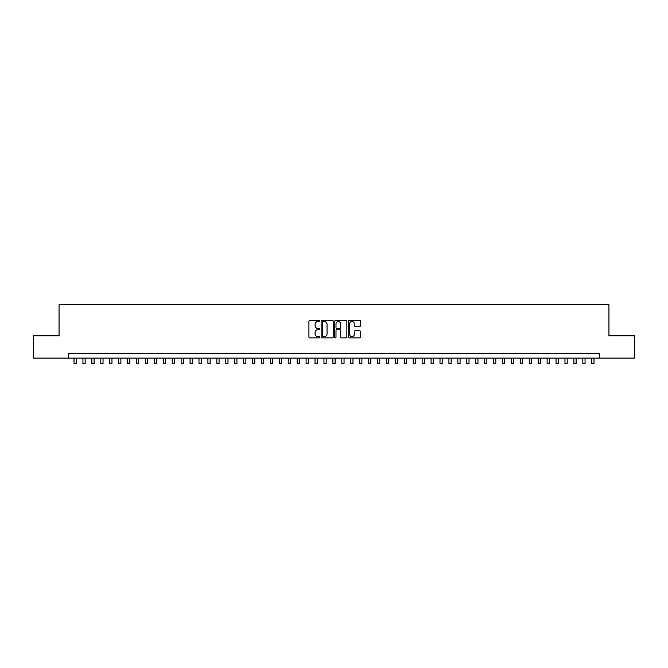 <?xml version="1.0" encoding="UTF-8"?>
<svg xmlns="http://www.w3.org/2000/svg" width="668" height="668" viewBox="0 0 668 668"><rect width="100%" height="100%" fill="white"/><g stroke="black" fill="none" stroke-linecap="round" stroke-linejoin="round"><path stroke-width="1" d="M319.721 320.966A0.61 0.61 0 0 0 319.104 320.348L309.793 320.348A0.877 0.877 0 0 0 308.917 321.224L308.917 336.998A0.877 0.877 0 0 0 309.793 337.874L319.104 337.874A0.61 0.61 0 0 0 319.721 337.265A0.61 0.61 0 0 0 319.104 336.647L317.901 336.647A2.806 2.806 0 0 1 315.096 333.841L315.096 332.53A2.806 2.806 0 0 1 317.901 329.725L319.104 329.725A0.61 0.61 0 0 0 319.721 329.115A0.61 0.61 0 0 0 319.104 328.497L317.901 328.497A2.806 2.806 0 0 1 315.096 325.692L315.096 324.381A2.806 2.806 0 0 1 317.901 321.575L319.104 321.575A0.61 0.61 0 0 0 319.721 320.966M359.609 326.527A0.877 0.877 0 0 0 360.486 325.65L360.486 321.224A0.877 0.877 0 0 0 359.609 320.348L349.264 320.348A0.877 0.877 0 0 0 348.395 321.224L348.395 336.998A0.877 0.877 0 0 0 349.264 337.874L359.609 337.874A0.877 0.877 0 0 0 360.486 336.998L360.486 331.654A0.877 0.877 0 0 0 359.609 330.777L355.184 330.777A0.877 0.877 0 0 0 354.307 331.654L354.307 334.301A2.346 2.346 0 0 1 351.961 336.647A2.346 2.346 0 0 1 349.614 334.301L349.614 323.922A2.346 2.346 0 0 1 351.961 321.575A2.346 2.346 0 0 1 354.307 323.922L354.307 325.65A0.877 0.877 0 0 0 355.184 326.527L359.609 326.527M68.437 358.123L33.4 358.123L33.4 335.804L59.06 335.804L59.06 304.566L608.94 304.566L608.94 335.804L634.6 335.804L634.6 358.123L599.563 358.123L599.563 353.664L68.437 353.664L68.437 358.123L599.563 358.123M333.232 321.224A0.877 0.877 0 0 0 332.355 320.348L322.018 320.348A0.877 0.877 0 0 0 321.141 321.224L321.141 336.998A0.877 0.877 0 0 0 322.018 337.874L332.355 337.874A0.877 0.877 0 0 0 333.232 336.998L333.232 321.224M335.645 320.348L345.982 320.348A0.877 0.877 0 0 1 346.859 321.224L346.859 336.998A0.877 0.877 0 0 1 345.982 337.874L341.557 337.874A0.877 0.877 0 0 1 340.68 336.998L340.68 330.602A0.877 0.877 0 0 0 339.803 329.725L336.872 329.725A0.877 0.877 0 0 0 335.996 330.602L335.996 337.265A0.61 0.61 0 0 1 335.378 337.874A0.61 0.61 0 0 1 334.768 337.265L334.768 321.224A0.877 0.877 0 0 1 335.645 320.348M322.978 321.575A0.61 0.61 0 0 0 322.368 322.193L322.368 336.037A0.61 0.61 0 0 0 322.978 336.647L324.256 336.647A2.806 2.806 0 0 0 327.053 333.841L327.053 324.381A2.806 2.806 0 0 0 324.256 321.575L322.978 321.575M340.68 323.963A2.346 2.346 0 0 0 338.334 321.625A2.346 2.346 0 0 0 335.996 323.963L335.996 327.621A0.877 0.877 0 0 0 336.872 328.497L339.803 328.497A0.877 0.877 0 0 0 340.68 327.621L340.68 323.963M74.014 358.123L74.014 363.434L76.244 363.434L76.244 358.123M82.941 358.123L82.941 363.434L85.17 363.434L85.17 358.123M91.867 358.123L91.867 363.434L94.096 363.434L94.096 358.123M100.793 358.123L100.793 363.434L103.031 363.434L103.031 358.123M109.719 358.123L109.719 363.434L111.957 363.434L111.957 358.123M118.645 358.123L118.645 363.434L120.883 363.434L120.883 358.123M127.571 358.123L127.571 363.434L129.809 363.434L129.809 358.123M136.497 358.123L136.497 363.434L138.735 363.434L138.735 358.123M145.424 358.123L145.424 363.434L147.661 363.434L147.661 358.123M154.358 358.123L154.358 363.434L156.588 363.434L156.588 358.123M163.284 358.123L163.284 363.434L165.514 363.434L165.514 358.123M172.21 358.123L172.21 363.434L174.44 363.434L174.44 358.123M181.137 358.123L181.137 363.434L183.366 363.434L183.366 358.123M190.063 358.123L190.063 363.434L192.292 363.434L192.292 358.123M198.989 358.123L198.989 363.434L201.218 363.434L201.218 358.123M207.915 358.123L207.915 363.434L210.144 363.434L210.144 358.123M216.841 358.123L216.841 363.434L219.071 363.434L219.071 358.123M225.767 358.123L225.767 363.434L227.997 363.434L227.997 358.123M234.693 358.123L234.693 363.434L236.923 363.434L236.923 358.123M243.62 358.123L243.62 363.434L245.849 363.434L245.849 358.123M252.546 358.123L252.546 363.434L254.775 363.434L254.775 358.123M261.472 358.123L261.472 363.434L263.701 363.434L263.701 358.123M270.398 358.123L270.398 363.434L272.627 363.434L272.627 358.123M279.324 358.123L279.324 363.434L281.554 363.434L281.554 358.123M288.25 358.123L288.25 363.434L290.48 363.434L290.48 358.123M297.176 358.123L297.176 363.434L299.406 363.434L299.406 358.123M306.103 358.123L306.103 363.434L308.34 363.434L308.34 358.123M316.682 321.859L316.682 320.348M315.029 358.123L315.029 363.434L317.267 363.434L317.267 358.123M325.608 321.926L325.608 320.348M323.955 358.123L323.955 363.434L326.193 363.434L326.193 358.123M332.881 358.123L332.881 363.434L335.119 363.434L335.119 358.123M341.807 358.123L341.807 363.434L344.045 363.434L344.045 358.123M352.387 321.617L352.387 320.348M350.733 358.123L350.733 363.434L352.971 363.434L352.971 358.123M359.66 358.123L359.66 363.434L361.897 363.434L361.897 358.123M368.594 358.123L368.594 363.434L370.824 363.434L370.824 358.123M377.52 358.123L377.52 363.434L379.75 363.434L379.75 358.123M386.446 358.123L386.446 363.434L388.676 363.434L388.676 358.123M395.373 358.123L395.373 363.434L397.602 363.434L397.602 358.123M404.299 358.123L404.299 363.434L406.528 363.434L406.528 358.123M413.225 358.123L413.225 363.434L415.454 363.434L415.454 358.123M422.151 358.123L422.151 363.434L424.38 363.434L424.38 358.123M431.077 358.123L431.077 363.434L433.307 363.434L433.307 358.123M440.003 358.123L440.003 363.434L442.233 363.434L442.233 358.123M448.929 358.123L448.929 363.434L451.159 363.434L451.159 358.123M457.856 358.123L457.856 363.434L460.085 363.434L460.085 358.123M466.782 358.123L466.782 363.434L469.011 363.434L469.011 358.123M475.708 358.123L475.708 363.434L477.937 363.434L477.937 358.123M484.634 358.123L484.634 363.434L486.863 363.434L486.863 358.123M493.56 358.123L493.56 363.434L495.79 363.434L495.79 358.123M502.486 358.123L502.486 363.434L504.716 363.434L504.716 358.123M511.412 358.123L511.412 363.434L513.642 363.434L513.642 358.123M520.339 358.123L520.339 363.434L522.576 363.434L522.576 358.123M529.265 358.123L529.265 363.434L531.503 363.434L531.503 358.123M538.191 358.123L538.191 363.434L540.429 363.434L540.429 358.123M547.117 358.123L547.117 363.434L549.355 363.434L549.355 358.123M556.043 358.123L556.043 363.434L558.281 363.434L558.281 358.123M564.969 358.123L564.969 363.434L567.207 363.434L567.207 358.123M573.904 358.123L573.904 363.434L576.133 363.434L576.133 358.123M582.83 358.123L582.83 363.434L585.059 363.434L585.059 358.123M591.756 358.123L591.756 363.434L593.986 363.434L593.986 358.123"/></g></svg>
